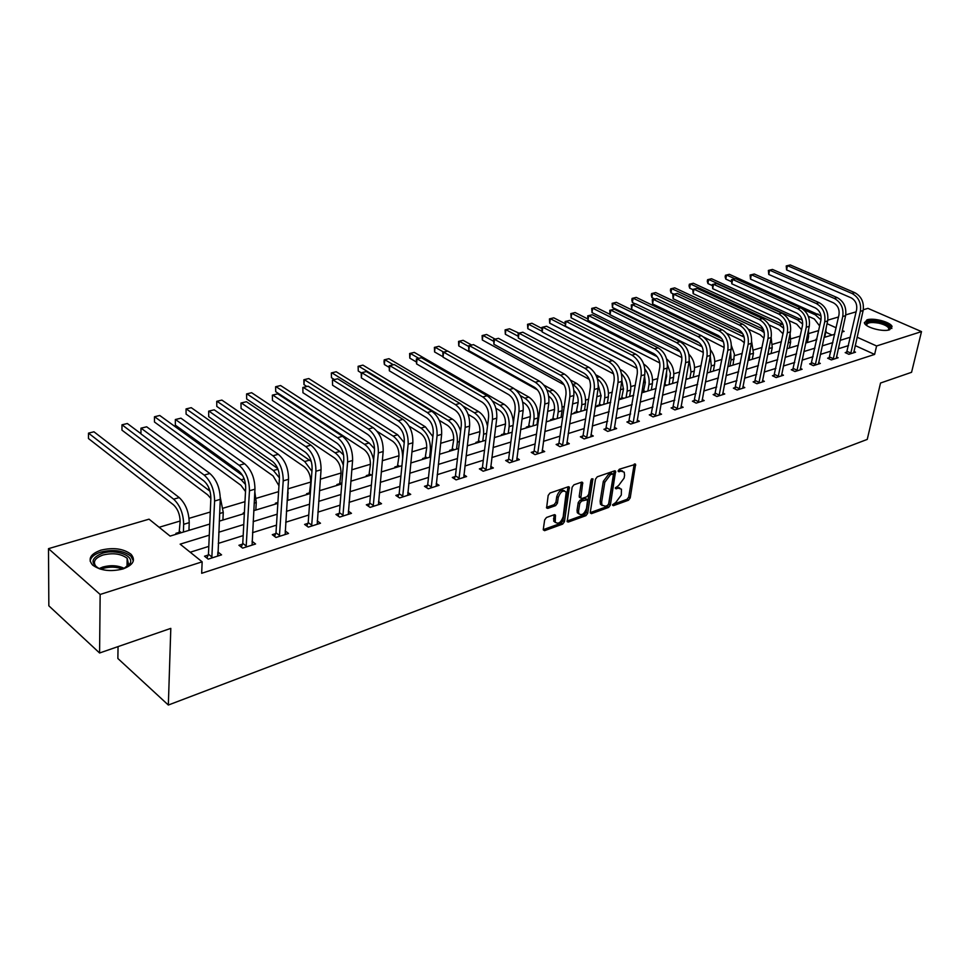 <?xml version="1.0" encoding="UTF-8"?>
<svg xmlns="http://www.w3.org/2000/svg" width="970" height="970" viewBox="0 0 970 970"><rect width="100%" height="100%" fill="white"/><g stroke="black" fill="none" stroke-linecap="round" stroke-linejoin="round"><path stroke-width="1.45" d="M612.603 504.788L613.404 505.685L628.499 500.217L630.209 497.913L635.592 464.291L619.393 469.201L618.169 470.838L618.969 471.784L620.945 471.093L624.231 472.16L624.571 475.373L624.11 478.125L618.569 485.57L615.368 487.898L616.168 488.819L618.145 488.128L621.443 489.171L621.309 495.027L615.792 502.448L612.603 504.788M100.904 550.16C113.393 547.238 123.445 548.608 131.035 554.27C135.945 560.126 133.242 565.025 122.923 568.966C110.507 571.985 100.395 570.687 92.623 565.073C87.53 559.011 90.295 554.04 100.904 550.16M866.986 319.833C873.57 317.542 890.569 322.04 892.06 326.514L889.623 329.788C883.124 332.152 865.955 327.617 864.476 323.168L866.986 319.833M546.474 517.495L544.655 519.932L543.285 529.365L544.57 530.675L562.649 524.115L564.443 521.714L569.378 487.17L568.238 486.77L550.002 493.027L548.171 495.464L546.595 507.94L547.795 508.377L555.604 505.625L557.423 503.2L558.259 497.501C560.502 491.596 563.146 489.801 566.213 492.129L563.17 516.792C560.915 522.684 558.271 524.467 555.228 522.115L555.446 515.131L554.27 514.718L546.474 517.495M863.3 309.733L867.968 308.363L921.5 331.607L911.57 372.298L880.53 383.029L867.241 439.41L168.344 705.032L170.805 628.378L99.583 652.992L100.152 594.464L48.5 548.656L149.04 519.168L170.102 536.095L209.762 524.042M921.5 331.607L876.589 345.975L857.116 337.22M209.29 535.161L180.141 544.158L202.148 561.824L201.675 573.294L874.625 354.414L876.589 345.975M202.148 561.824L100.152 594.464M590.269 512.366L591.457 513.651L608.626 507.419L610.36 505.091L615.623 471.202L614.58 470.85L597.278 476.791L595.495 479.168L590.269 512.366M585.928 515.664L568.323 522.054L567.171 521.666L572.142 487.207L573.949 484.806L581.588 482.175L582.703 482.563L580.812 498.107L581.927 498.483L586.923 496.725L588.705 494.348L590.912 480.223L592.912 478.816L587.699 513.3L585.928 515.664L584.437 514.743L567.062 521.035M118.049 646.614L117.867 658.497L168.344 705.032M874.625 354.414L855.225 345.599M848.568 345.575L838.274 348.8M831.035 351.067L820.402 354.414M813.09 356.705L802.105 360.149M794.733 362.465L783.372 366.029M775.927 368.37L764.19 372.056M756.673 374.42L744.548 378.227M736.945 380.604L724.408 384.544M716.733 386.957L703.771 391.019M696.023 393.456L682.613 397.664M674.78 400.125L660.897 404.478M652.992 406.963L638.636 411.462M630.633 413.972L615.78 418.64M607.693 421.174L592.306 426.012M584.146 428.57L568.202 433.578M559.957 436.161L543.442 441.35M535.1 443.969L517.992 449.34M509.565 451.984L491.826 457.549M483.303 460.229L464.897 466M456.288 468.704L437.203 474.694M428.485 477.434L408.685 483.642M399.87 486.419L379.318 492.869M370.407 495.658L349.067 502.363M340.046 505.188L317.869 512.148M308.751 515.021L285.701 522.248M276.474 525.146L252.515 532.663M243.179 535.598L218.25 543.418M208.805 546.389L190.193 552.233M846.992 352.037L845.185 352.607L848.883 354.305L855.528 352.183L853.903 351.443M829.471 357.603L827.628 358.185L831.326 359.918L838.128 357.748L836.467 356.972M811.538 363.301L809.647 363.895L813.369 365.666L820.329 363.435L818.619 362.634M793.193 369.133L791.253 369.74L794.988 371.534L802.105 369.255L800.359 368.418M774.412 375.099L772.423 375.729L776.17 377.56L783.457 375.22L781.662 374.347M755.169 381.21L753.144 381.865L756.891 383.72L764.36 381.331L762.505 380.422M735.466 387.479L733.381 388.133L737.139 390.025L744.79 387.588L742.899 386.63M715.266 393.893L713.144 394.572L716.903 396.5L724.748 393.99L722.795 392.995M694.581 400.477L692.398 401.168L696.169 403.132L704.208 400.561L702.195 399.519M673.362 407.218L671.119 407.921L674.902 409.934L683.147 407.291L681.073 406.212M651.597 414.129L649.294 414.857L653.089 416.906L661.54 414.202L659.418 413.062M629.263 421.222L626.911 421.974L630.706 424.06L639.375 421.283L637.193 420.095M606.359 428.51L603.934 429.274L607.729 431.407L616.641 428.558L614.386 427.297M582.837 435.979L580.351 436.779L584.146 438.937L593.288 436.015L590.972 434.705M558.684 443.666L556.125 444.466L559.92 446.685L569.317 443.678L566.916 442.296M533.864 451.547L531.245 452.384L535.04 454.639L544.691 451.559L542.218 450.092M508.353 459.659L505.661 460.507L509.456 462.823L519.374 459.647L516.828 458.107M482.138 467.989L479.362 468.874L483.157 471.226L493.354 467.964L490.711 466.34M455.16 476.561L452.311 477.47L456.094 479.883L466.594 476.525L463.866 474.791M427.418 485.376L424.484 486.309L428.255 488.783L439.058 485.327L436.233 483.496M398.852 494.457L395.833 495.415L399.604 497.937L410.722 494.385L407.788 492.445M369.437 503.806L366.32 504.788L370.079 507.383L381.537 503.709L378.506 501.648M339.124 513.433L335.923 514.452L339.67 517.095L351.467 513.324L348.327 511.117M307.89 523.363L304.592 524.418L308.314 527.122L320.488 523.23L317.214 520.878M275.686 533.597L272.279 534.676L275.977 537.465L288.539 533.451L285.131 530.929M242.451 544.158L238.935 545.273L242.621 548.123L255.583 543.988L252.03 541.272M217.729 555.446L217.886 551.966L221.56 554.852L208.186 559.132L204.524 556.21L208.15 555.058M818.692 330.576L808.907 333.498M800.262 336.069L790.938 338.857M781.384 341.707L772.556 344.338M762.044 347.466L753.751 349.94M742.232 353.383L734.484 355.687M721.922 359.433L714.769 361.567M701.104 365.641L694.556 367.594M679.752 372.019L673.859 373.765M666.632 375.923L665.796 376.178M657.842 378.542L652.64 380.094M645.341 382.277L643.413 382.847M635.374 385.248L630.888 386.581M623.504 388.788L620.424 389.71M612.3 392.135L608.578 393.238M601.109 395.469L596.817 396.742M588.596 399.191L585.686 400.064M578.144 402.32L572.567 403.981M564.261 406.454L562.188 407.073M554.561 409.352L547.638 411.413M539.247 413.911L538.071 414.263M530.36 416.566L522.018 419.052M505.503 423.975L495.67 426.909M479.968 431.589L468.558 434.996M453.73 439.422L440.659 443.314M426.751 447.461L411.923 451.887M398.997 455.742L382.313 460.714M370.443 464.254L351.807 469.807M341.052 473.02L320.355 479.192M310.788 482.041L288.187 488.783M278.584 491.644L256.165 498.337M244.986 501.672L223.136 508.183M210.284 512.027L189.053 518.344M180.141 521.011L159.129 527.28M832.03 335.05L825.943 332.286M816.898 338.966L816.061 339.209L816.776 339.548M664.899 385.054L664.232 385.26M643.644 391.504L641.873 392.038M621.843 398.112L619.539 398.815L620.461 399.313M599.484 404.89L597.12 405.605L598.041 406.115M576.556 411.85L574.131 412.589L575.052 413.099M553.021 418.991L550.536 419.743L551.457 420.265M528.856 426.315L526.31 427.091L527.231 427.624M504.048 433.832L501.429 434.633L502.351 435.178M478.574 441.568L475.882 442.381L476.791 442.938M452.384 449.51L449.619 450.347L450.529 450.917M425.454 457.67L422.617 458.531L423.526 459.125M397.773 466.073L394.851 466.958L395.76 467.552M369.291 474.706L366.272 475.615L367.181 476.234M339.973 483.593L336.869 484.539L337.778 485.17M309.782 492.76L306.581 493.718L307.49 494.361M277.905 502.424L275.395 503.187L276.292 503.842M287.799 499.732L288.405 500.156M244.404 512.584L243.24 512.936L244.137 513.603M255.874 509.262L256.613 509.808M220.287 497.404L223.258 512.427L222.906 520.053L222.954 519.083L223.852 519.762M190.047 530.032L188.98 529.39M179.498 532.263L175.885 533.354L176.77 534.058M99.583 652.992L48.84 605.813L48.5 548.656M827.798 320.136L838.504 316.996M845.755 314.874L856.122 311.831M841.984 332.031L844.143 331.376L842.312 330.552M836.14 327.775L827.046 323.689M219.268 521.157L244.355 513.542M253.74 510.681L277.844 503.369M287.132 500.544L310.315 493.5M319.482 490.723L341.779 483.945M350.849 481.193L372.31 474.682M381.271 471.953L401.932 465.685L402.623 458.592C402.865 448.758 399.725 441.265 393.165 436.088L304.313 379.658L303.974 384.629L303.852 379.743L308.775 378.555L397.676 434.79L404.223 442.587M410.795 462.993L430.692 456.943M439.446 454.287L458.628 448.467M467.285 445.836L485.764 440.222M494.324 437.615L512.148 432.208M520.611 429.637L537.804 424.411M546.171 421.877L562.758 416.833M571.039 414.323L587.044 409.461M595.24 406.976L610.688 402.283M618.799 399.81L633.713 395.287M641.74 392.85L656.144 388.473M664.086 386.06L678.006 381.828M685.875 379.44L699.321 375.354M707.106 373.001L720.104 369.049M727.803 366.708L740.377 362.889M748.003 360.573L760.165 356.875M767.706 354.583L779.48 351.019M786.949 348.751L798.334 345.284M805.73 343.041L816.74 339.694M824.063 337.475L834.734 334.238M850.447 337.184L840.141 340.361M832.89 342.604L822.245 345.89M814.933 348.145L803.924 351.54M796.54 353.832L785.166 357.336M777.71 359.64L765.961 363.265M758.431 365.593L746.282 369.34M738.679 371.692L726.118 375.572M718.43 377.948L705.445 381.95M697.685 384.35L684.25 388.497M676.405 390.922L662.51 395.214M654.58 397.664L640.2 402.101M632.185 404.575L617.296 409.17M609.196 411.668L593.785 416.433M585.601 418.955L569.632 423.89M561.363 426.448L544.813 431.553M536.458 434.136L519.314 439.434M510.863 442.041L493.075 447.534M484.539 450.165L466.097 455.864M457.464 458.531L438.331 464.436M429.601 467.128L409.74 473.263M400.913 475.991L380.301 482.357M371.364 485.109L349.964 491.717M340.919 494.506L318.681 501.381M309.539 504.206L286.417 511.335M277.165 514.197L253.134 521.617M243.773 524.515L218.759 532.227M189.162 529.329L189.126 530.311M619.697 487.922L616.641 487.243L618.145 488.128M615.429 487.667L616.641 487.243M622.473 470.911L619.43 470.22L620.945 471.093M618.205 470.644L619.43 470.22M612.676 504.521L627.008 499.332L628.718 497.028L634.222 464.109M590.245 512.633L607.135 506.522L608.857 504.194L614.24 470.971M607.45 505.467L608.663 503.83L613.367 474.936L612.555 473.99L610.445 474.718L604.819 482.248L601.642 502.072L601.946 505.115L605.353 506.219L607.45 505.467M612.797 473.942L611.039 473.105L612.555 473.99M602.2 505.528L600.454 504.206L600.139 501.175L603.304 481.362L608.93 473.833L611.039 473.105M580.06 497.646L579.199 496.24L581.321 482.272M591.385 479.144L586.195 512.378L587.699 513.3M578.557 511.178L578.799 513.651C581.757 515.846 584.34 514.064 586.523 508.316L587.626 499.683L581.527 501.078L579.745 503.466L578.557 511.178L577.053 510.256L577.295 512.73L578.957 513.93M586.886 499.247L585.019 498.41L586.523 499.32M577.053 510.256L578.241 502.545L580.024 500.168L585.019 498.41M584.437 514.743L586.195 512.378M555.422 522.478L553.724 521.181L554.064 514.791M564.504 490.856C561.327 489.074 558.744 490.99 556.756 496.579L558.259 497.501M546.486 507.371L554.1 504.691L555.919 502.278L556.756 496.579M543.273 529.656L561.145 523.169L562.939 520.781L567.983 486.855M826.391 326.72L824.876 337.233M819.674 326.029L814.339 318.984L808.301 316.268M731.15 281.518L725.79 279.093L725.148 276.899L725.451 275.262L729.367 274.316L821.008 315.88M729.367 274.316L726.542 275.019L735.066 278.839M803.33 309.442L815.236 314.777L820.984 319.906M725.451 275.262L726.542 275.019L725.79 279.093M853.733 352.753L863.142 310.521L860.366 311.346L850.69 353.735M846.47 353.189L856.607 309.697C857.322 304.253 855.467 300.288 851.042 297.79L786.597 269.915L786.221 265.95L790.283 264.968L854.8 292.673C861.445 296.396 864.234 302.349 863.142 310.521M790.283 264.968L787.458 265.671L851.999 293.461C858.656 297.196 861.445 303.149 860.366 311.346M786.221 265.95L787.458 265.671L786.597 269.915M847.246 351.455L850.945 353.153M866.38 325.277C865.179 321.603 869.459 320.536 879.196 322.076C887.671 324.368 891.066 326.878 889.369 329.642L888.823 330.006M888.459 330.079L888.811 328.296C887.562 326.187 884.264 324.489 878.917 323.192C870.769 321.822 866.683 322.586 866.671 325.496M891.842 328.49L891.66 327.824C890.108 325.192 886.022 323.083 879.378 321.494C871.521 320.003 866.501 320.415 864.318 322.707M99.789 568.941C90.028 563.327 90.877 558.102 102.347 553.252C115.83 548.765 134.672 555.749 130.004 563.631L123.578 568.747M125.954 567.571L128.634 564.613L127.167 558.284C121.068 553.737 113.029 552.645 103.026 555.01C94.563 558.126 92.356 562.115 96.418 566.965L97.424 567.789M133.363 560.842L130.877 556.149C123.335 550.524 113.357 549.153 100.953 552.063C94.381 554.173 90.768 557.204 90.125 561.145M808.507 329.885L808.568 336.711L807.331 342.555M801.584 329.739L796.673 324.113L788.962 320.585M712.174 285.507L707.918 283.567L707.3 281.336L707.591 279.7L711.556 278.742L802.275 320.1M711.556 278.742L708.658 279.457L797.558 319.858L802.675 324.113M707.591 279.7L708.658 279.457L707.918 283.567M790.089 333.534L790.623 342.107L789.398 348M782.996 333.813L778.595 329.351L769.004 324.901M692.774 289.581L689.658 288.138L689.052 285.871L689.343 284.222L693.344 283.252L783.008 324.526M693.344 283.252L690.385 283.98L779.468 325.059L783.772 328.345M689.343 284.222L690.385 283.98L689.658 288.138M836.298 358.33L845.597 315.674L842.748 316.511L833.181 359.324M828.926 358.803L838.977 314.85C839.68 309.345 837.813 305.32 833.375 302.798L768.749 274.449L768.373 270.436L772.484 269.442L837.183 297.608C843.864 301.391 846.664 307.417 845.597 315.674M772.484 269.442L769.598 270.169L834.321 298.421C841.002 302.203 843.815 308.242 842.748 316.511M768.373 270.436L769.598 270.169L768.749 274.449M829.726 357.021L833.436 358.742M818.45 364.041L827.64 320.949L824.73 321.81L815.261 365.059M810.993 364.538L820.947 320.112C821.626 314.547 819.747 310.485 815.285 307.914L750.489 279.081L750.125 275.019L751.313 274.728L816.231 303.489C822.924 307.344 825.761 313.455 824.73 321.81M754.284 274.013L751.326 274.765L754.284 274.013L819.153 302.664C825.858 306.508 828.683 312.607 827.64 320.949M750.125 275.019L751.326 274.765L750.489 279.081M811.805 362.707L815.527 364.465M769.574 345.332L768.058 354.486M771.15 337.499L772.253 347.612L771.041 353.577M763.899 338.154L760.104 334.711L748.331 329.169M673.92 294.177L670.997 292.807L670.403 290.515L670.682 288.842L674.732 287.86L763.232 329.182M674.732 287.86L671.713 288.611L760.965 330.382L764.263 332.649M670.682 288.842L671.713 288.611L670.997 292.807M750.453 348.097L749.204 360.209M751.629 341.561L753.447 353.262L752.259 359.276M744.293 342.725L741.177 340.203L726.76 333.316M654.859 298.99L651.913 297.584L651.331 295.256L651.61 293.57L655.696 292.576L742.838 333.874M655.696 292.576L652.616 293.34L744.148 337.111M651.61 293.57L652.616 293.34L651.913 297.584M730.652 351.795L731.065 359.979L729.901 366.066M731.416 345.647L734.399 354.159L733.029 365.12M724.129 347.49L703.517 336.942M635.374 303.913L632.391 302.458L631.834 300.106L632.101 298.396L636.235 297.402L721.704 338.53M636.235 297.402L633.083 298.178L723.426 341.804M632.101 298.396L633.083 298.178L632.391 302.458M800.189 369.873L809.259 326.356L806.264 327.229L796.916 370.916M792.623 370.407L802.481 325.496C803.148 319.882 801.244 315.759 796.77 313.152L731.816 283.822L731.453 279.712L735.66 278.705L800.699 307.842C807.416 311.746 810.277 317.917 809.259 326.356M735.66 278.705L732.641 279.457L797.704 308.678C804.421 312.595 807.282 318.778 806.264 327.229M731.453 279.712L732.641 279.457L731.816 283.822M793.46 368.539L797.182 370.322M781.493 375.851L790.429 331.886L787.373 332.783L778.146 376.918M773.817 376.408L783.566 331.025C784.221 325.338 782.305 321.179 777.819 318.524L712.707 288.684L712.356 284.513L716.6 283.495L781.796 313.14C788.537 317.105 791.423 323.362 790.429 331.886M716.6 283.495L713.508 284.271L778.728 314.001C785.47 317.978 788.355 324.247 787.373 332.783M712.356 284.513L713.508 284.271L712.707 288.684M774.678 374.505L778.413 376.324M762.347 381.974L771.138 337.548L768.01 338.469L758.916 383.065M754.563 382.568L764.19 336.675C764.821 330.94 762.893 326.72 758.394 324.016L693.15 293.643L692.798 289.436L697.103 288.393L762.444 318.572C769.21 322.598 772.108 328.927 771.138 337.548M697.103 288.393L693.938 289.193L759.292 319.445C766.057 323.495 768.967 329.836 768.01 338.469M692.798 289.436L693.938 289.193L693.15 293.643M755.436 380.604L759.183 382.459M742.729 388.242L751.374 343.356L748.161 344.301L739.225 389.37M734.848 388.873L744.342 342.471C744.96 336.663 743.008 332.395 738.497 329.642L673.119 298.736L672.78 294.468L677.133 293.413L742.608 324.125C749.386 328.236 752.308 334.638 751.374 343.356M677.133 293.413L673.895 294.225L739.382 325.035C746.172 329.145 749.095 335.571 748.161 344.301M672.78 294.468L673.895 294.225L673.119 298.736M735.733 386.86L739.492 388.752M722.638 394.669L731.125 349.309L727.827 350.267L719.037 395.821M714.635 395.336L723.996 348.412C724.59 342.543 722.626 338.215 718.103 335.414L652.604 303.95L652.276 299.621L656.69 298.554L722.274 329.824C729.076 334.007 732.023 340.494 731.125 349.309M656.69 298.554L653.356 299.39L718.976 330.758C725.778 334.941 728.725 341.44 727.827 350.267M652.276 299.621L653.356 299.39L652.604 303.95M715.545 393.274L719.316 395.19M702.037 401.253L710.355 355.408L706.972 356.402L698.351 402.429M693.926 401.968L703.141 354.499C703.711 348.57 701.722 344.18 697.188 341.343L631.591 309.284L631.276 304.907L635.738 303.828L701.431 335.668C708.258 339.912 711.228 346.496 710.355 355.408M635.738 303.828L632.331 304.677L698.048 336.626C704.863 340.882 707.845 347.466 706.972 356.402M631.276 304.907L632.331 304.677L631.591 309.284M694.847 399.846L698.63 401.798M680.916 408.006L689.052 361.664L685.584 362.683L677.133 409.219M672.683 408.758L681.74 360.743C682.286 354.741 680.297 350.291 675.75 347.405L610.069 314.753L609.754 310.315L614.277 309.224L680.055 341.67C686.893 345.987 689.888 352.656 689.052 361.664M614.277 309.224L610.785 310.097L676.575 342.64C683.413 346.969 686.42 353.65 685.584 362.683M609.754 310.315L610.785 310.097L610.069 314.753M673.629 406.575L677.412 408.576M659.26 414.93L667.202 368.079L663.65 369.121L655.38 416.166M650.906 415.73L659.794 367.157C660.315 361.082 658.303 356.572 653.744 353.638L587.99 320.355L587.699 315.856L592.27 314.753L658.133 347.818C664.971 352.207 668.003 358.961 667.202 368.079M592.27 314.753L588.693 315.65L654.556 348.812C661.407 353.225 664.438 359.991 663.65 369.121M587.699 315.856L588.693 315.65L587.99 320.355M651.876 413.487L655.659 415.524M637.035 422.035L644.771 374.662L641.121 375.742L633.058 423.308M628.56 422.884L637.266 373.729C637.763 367.582 635.738 363.022 631.167 360.028L565.364 326.102L565.086 321.543L569.705 320.427L635.617 354.123C642.479 358.597 645.535 365.447 644.771 374.662M569.705 320.427L566.043 321.349L631.967 355.153C638.83 359.64 641.885 366.502 641.121 375.742M565.086 321.543L566.043 321.349L565.364 326.102M629.554 420.58L633.337 422.653M614.24 429.322L621.746 381.428L617.999 382.532L610.154 430.632M605.62 430.219L614.143 380.482C614.616 374.262 612.567 369.631 607.996 366.587L542.157 331.995L541.878 327.375L546.571 326.247L612.519 360.597C619.393 365.156 622.473 372.104 621.746 381.428M546.571 326.247L542.812 327.193L608.76 361.652C615.635 366.224 618.714 373.183 617.999 382.532M541.878 327.375L542.812 327.193L542.157 331.995M606.638 427.843L610.433 429.965M590.827 436.803L598.102 388.376L594.258 389.503L586.632 438.149M582.073 437.761L583.115 435.312L590.39 387.418C590.827 381.125 588.766 376.433 584.183 373.317L518.344 338.045L518.089 333.365L522.83 332.213L588.79 367.254C595.677 371.898 598.781 378.943 598.102 388.376M522.83 332.213L518.974 333.183L584.934 368.333C591.821 372.989 594.925 380.046 594.258 389.503M589.287 379.379L505.334 334.25L505.103 329.873L509.541 328.794L518.974 333.183L518.344 338.045M583.115 435.312L586.923 437.482M566.783 444.49L573.816 395.517L569.851 396.669L562.479 445.873M557.895 445.497L558.962 442.987L565.983 394.535C566.395 388.17 564.31 383.405 559.738 380.24L493.9 344.253L493.657 339.5L498.471 338.336L564.419 374.08C571.318 378.821 574.446 385.963 573.816 395.517M498.471 338.336L494.506 339.342L560.454 375.196C567.341 379.949 570.481 387.103 569.851 396.669M493.657 339.5L494.506 339.342L493.9 344.253M558.962 442.987L562.77 445.194M542.084 452.384L548.838 402.841L544.776 404.041L537.659 453.802M533.051 453.463L534.155 450.868L540.908 401.859C541.284 395.421 539.187 390.583 534.603 387.357L468.813 350.619L468.583 345.805L473.457 344.629L539.368 381.113C546.268 385.927 549.42 393.177 548.838 402.841M473.457 344.629L469.383 345.647L535.294 382.253C542.194 387.091 545.346 394.353 544.776 404.041M468.583 345.805L469.383 345.647L468.813 350.619M534.155 450.868L537.95 453.123M516.707 460.507L523.169 410.383L518.999 411.607L512.148 461.962M507.516 461.635L508.644 458.955L515.131 409.388C515.47 402.865 513.348 397.955 508.765 394.669L443.035 357.166L442.817 352.28L447.764 351.091L513.627 388.327C520.526 393.25 523.703 400.598 523.169 410.383M447.764 351.091L443.581 352.146L509.432 389.503C516.331 394.438 519.52 401.81 518.999 411.607M442.817 352.28L443.581 352.146L443.035 357.166M508.644 458.955L512.439 461.259M490.614 468.849L496.773 418.143L492.469 419.404L485.921 470.341M481.265 470.05L482.429 467.285L488.613 417.124C488.916 410.528 486.77 405.545 482.187 402.186L416.554 363.895L416.36 358.936L421.368 357.724L487.134 395.748C494.033 400.768 497.246 408.237 496.773 418.143M421.368 357.724L417.064 358.803L482.817 396.96C489.717 401.992 492.942 409.473 492.469 419.404M416.36 358.936L417.064 358.803L416.554 363.895M482.429 467.285L486.225 469.638M463.769 477.422L469.601 426.121L465.176 427.418L458.955 478.962M454.263 478.707L455.463 475.846L461.32 425.09C461.587 418.409 459.428 413.353 454.845 409.934L389.346 370.807L389.164 365.775L394.232 364.55L459.889 403.387C466.788 408.515 470.026 416.082 469.601 426.121M394.232 364.55L389.819 365.654L455.451 404.635C462.338 409.776 465.588 417.367 465.176 427.418M389.164 365.775L389.819 365.654L389.346 370.807M455.463 475.846L459.246 478.246M436.148 486.249L441.641 434.33L437.082 435.675L431.189 487.837M426.485 487.619L427.709 484.661L433.238 433.287C433.457 426.521 431.286 421.392 426.703 417.9L361.361 377.912L361.192 372.807L366.345 371.558L431.844 411.256C438.731 416.482 441.993 424.169 441.641 434.33M366.345 371.558L361.798 372.698L427.273 412.541C434.16 417.779 437.434 425.49 437.082 435.675M361.192 372.807L361.798 372.698L361.361 377.912M427.709 484.661L431.492 487.122M407.727 495.343L412.844 442.793L408.152 444.175L402.623 496.979M397.882 496.798L399.155 493.73L404.308 441.738C404.49 434.875 402.295 429.661 397.724 426.097L332.577 385.223L332.431 380.034L337.657 378.773L402.95 419.355C409.837 424.69 413.135 432.499 412.844 442.793M337.657 378.773L332.977 379.949L398.246 420.677C405.12 426.024 408.431 433.857 408.152 444.175M332.431 380.034L332.577 385.223M399.155 493.73L402.926 496.24M378.445 504.703L383.174 451.511L378.336 452.929L373.195 506.376M368.43 506.243L369.74 503.066L374.505 450.432C374.638 443.484 372.432 438.197 367.86 434.548L302.955 392.741L302.834 387.479L308.133 386.193L373.195 427.697C380.07 433.141 383.392 441.083 383.174 451.511M308.133 386.193L303.319 387.406L368.345 429.055C375.22 434.524 378.542 442.478 378.336 452.929M302.834 387.479L302.955 392.741M369.74 503.066L373.498 505.637M710.258 355.905L711.289 365.92L710.137 372.068M710.501 349.83C713.993 354.353 715.314 359.397 714.49 364.962L713.338 371.098M703.323 352.413L612.434 307.454L612.143 303.343L616.338 302.337L699.54 343.016M616.338 302.337L613.101 303.137L702.122 346.775M612.143 303.343L613.101 303.137L612.434 307.454M689.246 360.246L691.016 372.007L689.888 378.227M688.882 354.232C693.344 358.9 695.138 364.502 694.29 371.025L693.174 377.221M681.886 357.591L592.003 312.57L591.724 308.399L595.968 307.381L609.972 314.341M595.968 307.381L592.658 308.205L680.115 351.783M591.724 308.399L592.658 308.205L592.003 312.57M686.081 378.239L687.487 378.955M664.523 385.927L666.572 376.348L666.523 371.995M667.457 364.575L670.403 373.292L669.142 384.52M666.596 358.949C672.089 363.556 674.429 369.643 673.604 377.233L672.501 383.502M659.806 362.986L571.1 317.796L570.833 313.589L575.125 312.546L587.674 318.9M575.125 312.546L571.73 313.383L657.272 356.742M570.833 313.589L571.73 313.383L571.1 317.796M665.165 384.435L666.742 385.248M643.255 392.389L645.28 382.701L644.565 375.936M644.868 369.012C648.348 373.729 649.718 378.943 648.954 384.629L647.887 390.983M643.692 364.089L643.704 364.077C650.239 368.357 653.137 374.869 652.398 383.599L651.331 389.94M637.06 368.43L549.699 323.155L549.444 318.887L553.773 317.833L564.831 323.519M553.773 317.833L550.317 318.693L633.131 361.41M549.444 318.887L550.317 318.693L549.699 323.155M643.91 390.874L645.486 391.71M621.455 399.009L623.443 389.225L621.867 380.519M621.479 373.68C626.014 378.579 627.893 384.411 627.129 391.189L626.087 397.603M620.109 369.412L621.891 370.346C628.439 374.711 631.361 381.295 630.658 390.122L629.615 396.524M613.573 373.911L527.789 328.636L527.534 324.307L531.924 323.252L541.745 328.393M531.924 323.252L528.371 324.138L542.024 331.291M527.534 324.307L528.371 324.138L527.789 328.636M622.11 397.482L623.686 398.33M599.096 405.799L601.06 395.905L598.332 385.345M597.326 378.736C602.988 383.538 605.45 389.928 604.734 397.906L603.728 404.393M595.725 374.759L599.521 376.784C606.08 381.21 609.027 387.891 608.36 396.815L607.341 403.29M509.541 328.794L505.903 329.703L517.992 336.166M505.103 329.873L505.903 329.703L505.334 334.25M599.763 404.247L601.339 405.12M576.168 412.759L578.084 402.756C578.544 397.942 577.162 393.868 573.925 390.51M572.494 384.253L572.846 384.447C579.417 388.97 582.388 395.76 581.77 404.805L580.787 411.365M570.421 380.034L576.58 383.38C583.14 387.891 586.11 394.657 585.492 403.69L584.498 410.225M564.067 384.787L482.332 340.009L482.114 335.571L486.613 334.48L495.149 339.124M486.613 334.48L482.878 335.402L493.451 341.173M482.114 335.571L482.878 335.402L482.332 340.009M576.823 411.195L578.411 412.08M552.621 419.913L554.513 409.801C554.901 403.859 552.973 399.313 548.729 396.184M546.862 389.952L549.202 391.249C555.774 395.857 558.768 402.732 558.199 411.874L557.241 418.507M543.964 385.114L553.033 390.146C559.605 394.741 562.6 401.604 562.018 410.734L561.06 417.355M537.586 389.952L458.761 345.902L458.555 341.404L463.102 340.312L471.662 345.053M463.102 340.312L459.283 341.258L468.51 346.387M458.555 341.404L459.283 341.258L458.761 345.902M553.3 418.325L554.876 419.234M528.468 427.249L530.311 417.015C530.663 410.868 528.65 406.224 524.273 403.096L522.745 402.223M520.296 395.59L524.928 398.221C531.499 402.914 534.518 409.886 533.997 419.149L533.076 425.842M515.143 389.346L528.856 397.094C535.428 401.774 538.447 408.734 537.913 417.973L536.992 424.654M442.975 356.73L434.584 351.952L434.39 347.393L438.998 346.278L447.582 351.128M438.998 346.278L435.081 347.248L443.605 352.086M434.39 347.393L435.081 347.248L434.584 351.952M529.135 425.648L530.723 426.57M503.66 434.79L505.455 424.436C505.77 418.215 503.745 413.511 499.368 410.31L495.9 408.297M492.59 401.107L499.986 405.387C506.57 410.177 509.614 417.245 509.141 426.606L508.256 433.384M416.288 361.931L409.801 358.148L409.619 353.529L414.287 352.401L504.036 404.223C509.88 408.273 512.984 414.566 513.336 423.114M414.287 352.401L410.274 353.395L418.785 358.342M409.619 353.529L410.274 353.395L409.801 358.148M504.339 433.166L505.916 434.099M478.174 442.526L479.92 432.062C480.198 425.757 478.161 420.98 473.784 417.73L468.098 414.348M463.26 406.163L474.378 412.747C480.95 417.621 484.03 424.799 483.606 434.269L482.769 441.132M389.018 367.278L384.375 364.514L384.035 361.749L384.205 359.834L388.934 358.694L478.525 411.559C483.072 414.517 486.055 419.392 487.498 426.169M388.934 358.694L384.811 359.712L393.335 364.756M384.205 359.834L384.811 359.712L384.375 364.514M478.853 440.877L480.429 441.835M451.971 450.48L453.681 439.895C453.924 433.517 451.862 428.667 447.497 425.357L439.228 420.325M361.192 372.82L358.269 371.037L358.124 366.296L362.913 365.132L358.682 366.187L448.055 420.313C454.627 425.284 457.731 432.559 457.355 442.15L456.567 449.086M362.913 365.132L452.323 419.088C456.082 421.513 458.858 425.503 460.629 431.056M358.124 366.296L358.269 371.037M452.663 448.819L454.239 449.789M425.054 458.652L426.703 447.946C426.909 441.495 424.836 436.573 420.471 433.19L409.097 426.109M334.383 379.549L331.485 377.742L331.352 372.929L336.202 371.752L331.861 372.832L420.992 428.097C427.564 433.166 430.692 440.55 430.377 450.25L429.625 457.27M336.202 371.752L425.381 426.836L432.875 436.597M331.352 372.929L331.485 377.742M425.745 456.967L427.321 457.973M397.361 467.067L398.961 456.227C399.119 449.692 397.021 444.709 392.668 441.253L377.172 431.359M306.896 386.496L303.974 384.629M308.775 378.555L303.852 379.743M398.064 465.357L399.628 466.376M368.879 475.724L370.407 464.751C370.528 458.131 368.418 453.063 364.065 449.546L275.71 391.698L275.613 386.739L280.597 385.539L369.17 442.987L374.565 448.843M280.597 385.539L276.013 386.678L364.526 444.321C369.036 447.558 372.068 452.772 373.644 459.938M275.613 386.739L275.71 391.698M369.582 473.99L371.146 475.033M339.548 484.624L341.028 473.518C341.1 466.825 338.966 461.684 334.626 458.082L246.659 398.961L246.586 393.929L251.642 392.717L339.827 451.426L343.598 455.015M251.642 392.717L246.926 393.881L335.05 452.796C338.663 455.366 341.416 459.489 343.319 465.2M246.586 393.929L246.659 398.961M340.264 482.866L341.792 483.909M309.357 493.791L310.764 482.551C310.788 475.773 308.642 470.547 304.313 466.873L216.795 406.43L216.746 401.325L221.875 400.089L311.261 461.429M221.875 400.089L217.025 401.289L304.689 461.526L311.928 471.287M216.746 401.325L216.795 406.43M288.005 487.219L287.763 500.35M278.96 485.752L273.079 475.93L186.082 414.117L186.058 408.928L191.248 407.679L277.699 468.498M191.248 407.679L186.264 408.916L273.419 470.511L279.457 477.895M186.058 408.928L186.082 414.117M348.291 514.342L352.595 460.483L347.612 461.95L342.871 516.076M338.093 515.991L339.427 512.681L343.792 459.404C343.877 452.359 341.646 446.988 337.087 443.254L272.461 400.489L272.364 395.142L277.747 393.844L342.531 436.294C349.382 441.859 352.74 449.922 352.595 460.483M277.747 393.844L272.788 395.081L337.536 437.7C344.374 443.278 347.733 451.365 347.612 461.95M272.364 395.142L272.461 400.489M339.427 512.681L343.186 515.325M317.214 524.285L321.058 469.747L315.917 471.262L311.625 526.067M306.823 526.031L308.205 522.6L312.122 468.643C312.146 461.514 309.891 456.045 305.356 452.238L241.069 408.467L240.984 403.023L246.441 401.713L310.909 445.157C317.748 450.844 321.131 459.04 321.058 469.747M246.441 401.713L241.336 402.986L305.756 446.6C312.582 452.311 315.965 460.532 315.917 471.262M240.984 403.023L241.069 408.467M308.205 522.6L311.928 525.303M254.807 491.608L256.262 502.533L255.825 510.05M245.519 491.56L240.899 485.267L154.485 422.023L154.472 416.76L159.747 415.487L242.597 475.506M159.747 415.487L154.618 416.76L241.178 479.774L245.568 484.539M154.472 416.76L154.485 422.023M285.156 534.531L288.526 479.301L283.216 480.865L279.396 536.374M274.571 536.398L275.989 532.821L279.433 478.186C279.409 470.959 277.141 465.394 272.618 461.502L208.708 416.688L208.659 411.159L214.2 409.813L278.293 454.299C285.095 460.12 288.502 468.462 288.526 479.301M214.2 409.813L208.938 411.134L272.97 455.803C279.76 461.635 283.179 469.989 283.216 480.865M208.659 411.159L208.708 416.688M275.989 532.821L279.7 535.598M210.854 498.495L207.713 494.882L121.965 430.159L121.977 424.811L127.325 423.514L140.965 433.699M127.325 423.514L122.05 424.824L210.017 491.232M121.977 424.811L121.965 430.159M252.091 545.104L254.952 489.171L249.46 490.784L246.137 546.995M241.287 547.092L242.767 543.37L245.701 488.031C245.616 480.708 243.325 475.058 238.826 471.068L175.352 425.151L175.327 419.537L180.953 418.179L244.622 463.745C251.388 469.698 254.831 478.174 254.952 489.171M180.953 418.179L175.534 419.537L239.117 465.285C245.895 471.262 249.338 479.762 249.46 490.784M175.327 419.537L175.352 425.151M242.767 543.37L246.453 546.207M179.062 533.367L180.141 521.533C179.935 514.391 177.716 508.826 173.472 504.812L88.464 438.537L88.5 433.141L173.654 499.186C180.032 505.2 183.366 513.579 183.669 524.321L183.403 532.045M93.945 431.795L88.5 433.141L93.945 431.795L179.22 497.586C185.609 503.575 188.944 511.93 189.223 522.648L188.944 530.372M179.802 531.487L181.317 532.688M217.959 556.004L220.263 499.356L214.6 501.017L211.812 557.968M206.937 558.15L208.465 554.258L210.866 498.204C210.72 490.771 208.404 485.024 203.93 480.95L140.965 433.893L140.965 428.17L146.676 426.8L209.847 473.493C216.589 479.58 220.057 488.201 220.263 499.356M146.676 426.8L141.087 428.207L204.173 475.082C210.902 481.193 214.382 489.838 214.6 501.017M140.965 428.17L140.965 433.893M208.465 554.258L212.127 557.168M612.603 505.212L613.404 505.685M618.169 471.323L618.969 471.784M615.368 488.346L616.168 488.819M634.186 464.46L635.702 465.321M628.718 497.028L630.209 497.913M627.008 499.332L628.499 500.217M614.204 471.323L615.72 472.196M608.857 504.194L610.36 505.091M607.135 506.522L608.626 507.419M590.257 512.924L591.457 513.651M608.93 473.833L610.445 474.718M603.304 481.362L604.819 482.248M600.139 501.175L601.642 502.072M567.074 521.278L568.323 522.054M581.297 482.636L582.812 483.533M579.199 496.24L580.715 497.161M591.761 478.768L592.985 479.495M580.024 500.168L581.527 501.078M578.241 502.545L579.745 503.466M554.04 515.106L555.543 516.04M553.494 518.78L554.998 519.726M555.919 502.278L557.423 503.2M554.1 504.691L555.604 505.625M546.498 507.565L547.795 508.377M567.959 487.207L569.475 488.128M562.939 520.781L564.443 521.714M561.145 523.169L562.649 524.115M543.273 529.85L544.57 530.675M826.125 331.437L825.324 331.679M818.025 313.977L815.236 314.777M854.8 292.673L851.999 293.461M99.025 568.614L102.905 567.001C110.81 564.916 117.964 565.389 124.342 568.408M122.535 569.075C116.473 566.747 110.022 566.516 103.172 568.384L100.819 569.257M808.568 336.711L806.967 337.196M800.408 319.033L797.558 319.858M790.623 342.107L788.161 342.834M782.39 324.222L779.468 325.059M837.183 297.608L834.321 298.421M819.153 302.664L816.231 303.489M772.253 347.612L769.259 348.509M763.451 329.667L760.965 330.382M753.447 353.262L750.392 354.183M743.578 335.377L742.026 335.826M734.193 359.046L731.065 359.979M800.699 307.842L797.704 308.678M781.796 313.14L778.728 314.001M762.444 318.572L759.292 319.445M742.608 324.125L739.382 325.035M722.274 329.824L718.976 330.758M701.431 335.668L698.048 336.626M680.055 341.67L676.575 342.64M658.133 347.818L654.556 348.812M635.617 354.123L631.967 355.153M612.519 360.597L608.76 361.652M588.79 367.254L584.934 368.333M564.419 374.08L560.454 375.196M539.368 381.113L535.294 382.253M513.627 388.327L509.432 389.503M487.134 395.748L482.817 396.96M459.889 403.387L455.451 404.635M431.844 411.256L427.273 412.541M402.95 419.355L398.246 420.677M373.195 427.697L368.345 429.055M714.49 364.962L711.289 365.92M694.29 371.025L691.016 372.007M673.604 377.233L670.246 378.239M652.398 383.599L648.954 384.629M630.658 390.122L627.129 391.189M621.891 370.346L620.618 370.71M608.36 396.815L604.734 397.906M599.521 376.784L596.926 377.524M585.492 403.69L581.77 404.805M576.58 383.38L572.846 384.447M562.018 410.734L558.199 411.874M553.033 390.146L549.202 391.249M537.913 417.973L533.997 419.149M528.856 397.094L524.928 398.221M513.033 425.442L509.141 426.606M504.036 404.223L499.986 405.387M486.6 433.372L483.606 434.269M478.525 411.559L474.378 412.747M459.428 441.532L457.355 442.15M452.323 419.088L448.055 420.313M431.444 449.934L430.377 450.25M425.381 426.836L420.992 428.097M397.676 434.79L393.165 436.088M369.17 442.987L364.526 444.321M339.827 451.426L335.05 452.796M309.612 460.107L304.689 461.526M288.248 492.918L287.617 493.112M277.978 469.201L273.419 470.511M342.531 436.294L337.536 437.7M310.909 445.157L305.756 446.6M256.262 502.533L254.164 503.151M244.185 478.913L241.178 479.774M278.293 454.299L272.97 455.803M223.258 512.427L219.62 513.53M209.29 488.941L207.944 489.329M244.622 463.745L239.117 465.285M189.223 522.648L183.669 524.321M179.22 497.586L173.654 499.186M209.847 473.493L204.173 475.082M634.926 463.915L635.592 464.291M614.907 470.789L615.623 471.202M600.454 504.206L601.946 505.115M581.939 482.114L582.703 482.563M579.296 497.198L580.812 498.107M577.295 512.73L578.799 513.651M554.658 514.646L555.446 515.131M553.724 521.181L555.228 522.115M568.59 486.697L569.378 487.17M888.387 330.091L888.811 328.296M888.605 330.055L889.369 329.642M128.634 564.613L130.004 563.631M127.009 566.698L127.167 558.284"/></g></svg>
